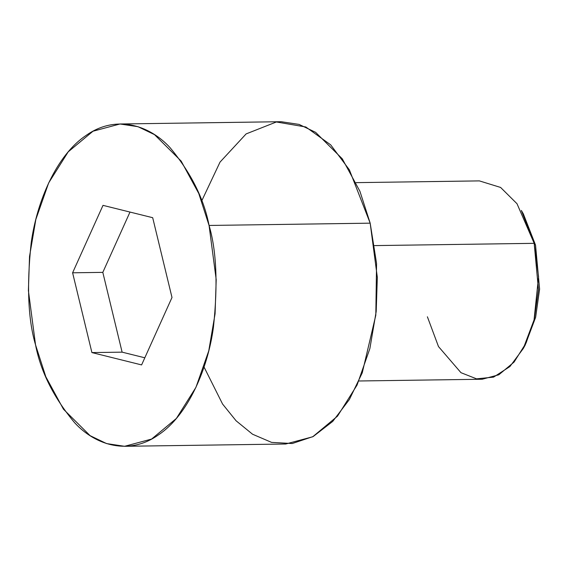 <?xml version="1.0" encoding="UTF-8"?>
<svg xmlns="http://www.w3.org/2000/svg" width="568" height="568" viewBox="0 0 568 568"><rect width="100%" height="100%" fill="white"/><g stroke="black" fill="none" stroke-linecap="round" stroke-linejoin="round"><path stroke-width="0.85" d="M523.327 213.845L535.539 245.113L523.341 213.873L521.339 210.444L534.183 243.331L535.539 245.113L539.6 289.155L535.631 317.299L525.194 345.032L535.638 317.292L539.6 289.147L535.539 245.113L534.183 243.331L517.008 203.727L500.607 187.447L479.385 180.894L356.101 182.64M374.532 245.596L534.183 243.331L374.532 245.596M124.584 446.299L106.606 443.587L90.092 435.649L63.446 409.194L45.809 376.733L35.535 344.833C40.676 371.649 53.704 397.607 74.621 422.713C95.708 445.702 129.206 455.699 158.515 434.839C188.114 415.172 207.909 368.518 213.44 327.211C217.977 284.596 216.522 250.673 209.067 225.453L216.202 279.634L215.08 313.777L208.761 350.832L195.939 387.355L176.392 418.431L151.599 439.064L124.584 446.299L285.704 444.013L312.719 436.778L337.506 416.152L357.052 385.076L369.875 348.546L376.201 311.498L377.322 277.354L370.18 223.167L359.913 191.267L342.27 158.806L315.63 132.351L299.116 124.413L281.139 121.701L120.018 123.987L137.996 126.692L154.51 134.637L181.156 161.092L198.793 193.546L209.067 225.453L370.18 223.167L209.067 225.453C203.926 198.637 190.898 172.672 169.981 147.566C148.894 124.577 115.396 114.587 86.087 135.44C56.488 155.107 36.7 201.761 31.162 243.076C26.625 285.69 28.08 319.606 35.535 344.833L28.4 290.646L29.522 256.502L35.841 219.454L48.663 182.924L68.21 151.848L93.003 131.222L120.018 123.987M141.602 364.919L91.909 352.579L72.605 272.796L103 205.36L152.693 217.7L171.998 297.483L141.602 364.919L171.998 297.483L152.693 217.7L103 205.36L72.605 272.796L91.909 352.579L122.113 352.153L102.815 272.37L72.605 272.796L102.815 272.37L129.994 212.063L102.815 272.37L122.113 352.153L91.909 352.579L141.602 364.919M201.683 200.973L220.029 162.107L246.121 133.913L276.353 121.978L305.818 126.976L330.697 144.868L349.384 169.853L370.18 223.167L376.563 263.481L375.81 315.233L362.263 372.814L349.419 399.439L332.734 421.406L313.188 436.529L292.25 443.53L271.568 442.387L252.533 434.215L236.082 420.781L222.578 404.047L204.033 367.027M358.912 380.986L482.189 379.239L498.818 374.788L514.075 362.086L526.103 342.965L533.991 320.487L538.57 276.673L534.183 243.331L538.457 289.687L534.282 319.315L523.298 348.503L509.894 366.566L493.599 377.116L476.566 378.849L460.96 372.679L438.489 346.565L427.392 316.795M144.819 357.79L122.113 352.153L144.819 357.79M525.201 345.024L523.298 348.503"/></g></svg>
